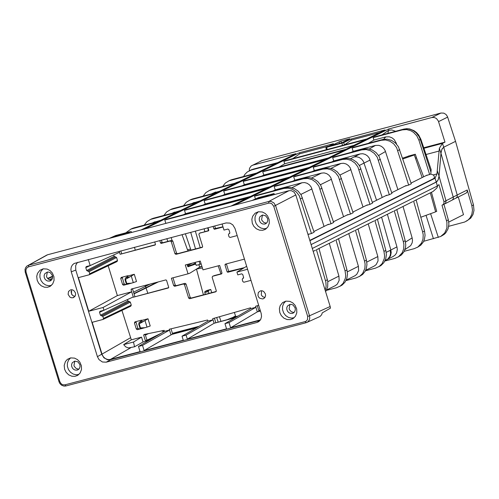 <?xml version="1.0" encoding="UTF-8"?>
<svg xmlns="http://www.w3.org/2000/svg" width="499" height="499" viewBox="0 0 499 499"><rect width="100%" height="100%" fill="white"/><g stroke="black" fill="none" stroke-linecap="round" stroke-linejoin="round"><path stroke-width="0.75" d="M75.124 296.113L74.7 296.325M307.265 322.254L320.021 316.485L321.618 314.788L322.267 312.867L330.45 308.145L330.176 306.511L309.523 315.786L309.773 318.237L309.311 319.971L307.927 321.799L306.137 322.716L305.139 321.606L64.926 384.848L62.706 384.741L61.103 383.743L59.836 381.673L26.029 272.036L25.929 269.66L27.021 267.707L28.543 266.853L268.655 203.149L269.99 203.049L271.737 203.654L273.77 206.324L307.677 316.403L307.465 319.666L306.33 321.038L305.139 321.606M330.176 306.511L295.807 194.916L294.117 192.159L291.372 190.655L288.99 190.693L47.623 254.758L45.141 255.993M27.089 265.955L28.693 265.181L268.793 201.471L271.175 201.434L273.92 202.937L275.616 205.7L309.523 315.786L307.677 316.403M261.582 290.717L261.289 295.015L262.823 296.768L264.95 297.423M71.7 289.719L71.451 293.93L72.916 295.651L74.981 296.344M52.582 276.203L47.58 278.467M265.381 293.88L265.574 295.502L265.119 297.136L264.058 298.352L262.58 298.957L259.779 298.265L258.663 297.148L257.908 295.427L258.357 292.426L260.621 290.786L262.393 290.855L263.721 291.516L265.381 293.88M75.424 292.832L75.617 294.447L75.149 296.069L73.029 297.747L71.263 297.741L69.91 297.111L68.107 294.348L68.531 291.422L70.721 289.794L72.461 289.85L73.777 290.493L75.424 292.832M294.03 312.486L291.397 311.819L289.464 309.692L289.127 308.862L289.944 304.384M266.491 223.153L263.871 222.479L261.944 220.358L261.613 219.529L262.449 215.025M74.769 361.114L73.971 365.567L74.295 366.391L76.21 368.505L78.811 369.185M47.343 272.067L46.519 276.552L46.85 277.369L48.746 279.477L51.335 280.164M229.528 233.538L229.821 232.596L228.922 229.683L227.9 229.047L223.982 230.089L222.111 224.001M119.205 251.296L120.122 254.284L155.451 244.691M132.491 288.734L131.044 289.719L131.686 291.803L103.093 307.471L88.76 311.264L78.393 277.637L89.271 274.756L89.714 273.739L89.084 271.699L86.664 270.533L85.772 267.626L86.221 266.609L90.176 265.555L119.523 252.326M90.176 265.555L88.304 259.486M237.187 235.565L230.076 237.455L229.053 236.819L228.423 234.773L228.848 233.763L229.746 233.301M243.562 278.062L242.639 278.554L242.221 279.559L242.851 281.604L243.874 282.241L250.985 280.357M250.816 308.619L224.962 323.664L226.558 328.829L187.343 339.158L186.096 335.11L213.029 319.784L212.686 318.668L250.567 307.808L250.816 308.619L255.906 307.278L255.588 306.249L258.663 305.282M229.029 322.591L255.906 307.278L257.322 311.869L230.619 327.756L229.029 322.591L224.962 323.664M257.291 305.719L258.981 311.195L257.322 311.869L260.441 311.045M258.981 311.195L260.372 310.827M134.549 346.786L128.386 347.946L125.704 346.861L123.665 344.622L131.324 339.831L141.548 337.131L143.045 341.996L134.549 346.786L133.514 342.027L123.665 344.622M141.548 337.131L133.514 342.027M145.115 334.293L143.693 335.197L145.409 340.773L146.088 341.191L148.777 340.486M145.159 334.286L146.956 340.125L147.635 340.549L149.532 340.05M143.693 335.197L144.055 334.498L164.14 330.369L164.452 331.392L138.485 346.456L140.076 351.614L109.736 359.561L107.497 359.455L105.345 358.563L103.53 356.991L102.258 354.901L92.165 322.317L103.043 319.435L103.486 318.418L131.268 305.139L130.326 302.095L127.912 300.928L127.488 299.556M142.533 345.389L169.529 330.057L169.28 329.246L207.603 320.009L207.946 321.125L182.035 336.183L183.283 340.231L144.124 350.548L142.533 345.389L138.485 346.456M171.038 328.853L172.61 333.962L144.124 350.548M164.452 331.392L169.529 330.057L170.939 334.642L196.101 328.005M172.61 333.962L196.856 327.569M235.965 317.264L214.102 323.265L187.343 339.158M207.946 321.125L213.029 319.784L214.102 323.265L235.21 317.695M285.808 301.14L283.719 303.38L282.565 306.398L282.528 309.592L283.65 312.948L285.64 315.549L288.403 317.383L291.428 318.094L294.179 317.732M295.115 307.839L295.321 309.748L294.716 311.644L293.768 312.711L292.171 313.434L290.218 313.335L288.759 312.592L287.617 311.388L286.838 309.573L286.782 307.758L287.449 306.037L289.988 304.378L291.547 304.421L293.125 305.114L295.115 307.839M258.332 211.757L256.224 214.002L255.051 217.028L255.008 220.24L256.13 223.596L258.102 226.19L260.852 228.024L263.865 228.748L266.609 228.399M267.595 218.481L267.801 220.402L267.183 222.304L266.229 223.371L264.626 224.095L262.68 223.982L261.233 223.234L260.098 222.036L259.318 220.227L259.262 218.4L259.942 216.672L262.493 215.019L265.611 215.761L267.595 218.481M70.609 357.889L68.544 360.122L67.402 363.122L67.365 366.297L68.482 369.634L70.446 372.217L73.172 374.05L76.172 374.78L78.892 374.437M79.871 364.563L77.894 361.85L74.781 361.108L72.255 362.754L71.594 364.476L71.65 366.285L72.43 368.094L73.565 369.291L75.012 370.033L76.946 370.139L78.536 369.422L79.478 368.356L80.083 366.466L79.871 364.563M43.201 268.824L41.111 271.051L39.957 274.07L39.914 277.263L41.03 280.6L42.983 283.176L45.696 285.01L48.677 285.746L51.397 285.416M52.42 275.523L50.455 272.816L48.896 272.117L47.355 272.067L44.816 273.702L44.143 275.429L44.199 277.251L44.972 279.053L46.101 280.251L47.542 280.993L49.47 281.105L51.066 280.394L52.015 279.334L52.626 277.432L52.42 275.523M195.745 264.027L187.874 266.79L187.169 264.495M187.693 266.198L195.577 263.541M173.003 277.8L175.23 285.023L176.247 285.653L174.7 286.295L173.683 285.659L171.394 278.224L188.036 273.82L185.31 264.988L200.267 261.033L202.987 269.865L219.647 265.462L221.943 272.903L221.587 273.876M174.7 286.295L183.476 283.975L184.493 284.605L186.033 283.968L190.188 297.441L191.204 298.071L189.664 298.714L215.799 291.809L216.298 290.774L212.15 277.294L212.63 276.265L214.439 275.554L221.88 273.589M212.655 276.259L221.437 273.939M191.204 298.071L216.242 291.46M189.664 298.714L188.647 298.078L184.493 284.605M186.033 283.968L185.017 283.332L176.247 285.653M188.036 273.82L189.845 273.184L200.005 266.896M177.538 253.71L175.991 254.347L174.974 253.717L171.251 241.628L170.234 240.998L161.208 243.387L160.528 242.969L162.075 242.333L162.749 242.751L171.775 240.362L172.791 240.992L176.515 253.08L177.538 253.71L202.563 247.08M159.78 240.537L160.528 242.969M162.075 242.333L161.389 240.106M175.991 254.347L202.12 247.423L202.625 246.387L198.901 234.299L199.388 233.264L208.451 230.862L208.775 230.176L208.027 227.737M199.407 233.264L208.775 230.55M199.388 233.264L201.047 232.621M213.11 226.39L213.859 228.829L214.539 229.247L223.034 226.995M213.859 228.829L222.972 226.789M215.4 228.193L214.713 225.966M215.768 322.585L214.414 318.206M154.702 241.878L155.451 244.317L155.127 245.003L120.122 254.284M120.814 250.866L121.675 253.648M131.044 289.719L131.38 289.027L165.874 279.908L166.547 280.326L168.693 287.281L168.369 287.967L133.358 297.223L168.693 287.649M88.76 311.264L117.371 295.589L131.686 291.803L133.358 297.223M132.509 288.809L134.905 296.581M226.403 263.89L224.968 264.875L225.305 264.183L244.448 259.118M224.968 264.875L227.114 271.836L227.787 272.254L243.655 268.063M227.114 271.836L244.354 267.645M228.648 271.194L226.421 263.965M229.397 233.607L228.929 233.738M186.096 335.11L182.035 336.183M130.763 306.174L131.268 305.139M103.093 307.471L103.948 310.247L99.993 311.289L99.544 312.312L100.442 315.218L102.856 316.385L103.486 318.418M103.948 310.247L133.27 296.936M117.016 261.57L117.521 260.534L116.579 257.49L114.165 256.324L113.735 254.933M247.573 269.279L236.925 272.092L237.78 274.874L241.697 273.839L242.72 274.469L243.618 277.382L242.726 278.523L243.549 278.08M138.728 324.125L145.003 320.57L147.012 327.107L141.074 328.772L139.913 327.962L138.728 324.125L139.14 322.485L142.327 320.252L147.991 318.755L145.003 320.57M143.338 321.375L139.14 322.485M147.012 327.107L150.218 325.984L147.991 318.755M145.278 327.662L139.913 327.962M125.018 279.64L131.293 276.09L133.302 282.627L127.364 284.293L126.203 283.482L125.018 279.64L125.43 278.005L128.623 275.779L134.281 274.282L131.293 276.09M129.634 276.895L125.43 278.005M133.302 282.627L136.508 281.511L134.281 274.282M131.568 283.176L126.203 283.482M236.925 272.092L246.649 266.273M140.992 328.716L137.331 329.683L136.314 329.047L134.431 322.934L134.936 321.899L141.442 320.183L142.165 320.364M135.903 321.643L137.824 328.267L139.003 329.003L140.749 328.542M127.301 284.249L123.627 285.222L122.611 284.586L120.727 278.473L121.232 277.438L127.738 275.716L128.461 275.897M122.205 277.182L124.12 283.812L125.299 284.549L127.064 284.081M279.802 312.567L279.384 308.669L280.157 305.694L282.565 302.619L285.827 301.14L289.807 301.352L292.776 302.868L295.109 305.326L296.699 309.024L296.818 312.73L295.458 316.247L292.888 318.68L290.275 319.634L287.1 319.547L283.875 318.137L281.299 315.599L279.802 312.567M64.614 369.279L64.19 365.387L65.425 361.532L67.353 359.361L70.59 357.895L74.538 358.114L77.495 359.629L79.809 362.074L81.393 365.761L81.512 369.46L80.158 372.965L77.607 375.385L75.006 376.327L71.856 376.234L68.656 374.824L66.099 372.291L64.614 369.279M37.157 280.232L36.733 276.327L37.512 273.352L39.932 270.277L43.176 268.824L47.118 269.061L50.056 270.577L52.358 273.022L53.936 276.702L54.048 280.419L52.682 283.937L50.106 286.357L47.505 287.287L44.361 287.181L41.174 285.765L38.635 283.239L37.157 280.232M252.282 223.209L251.858 219.292L252.644 216.304L255.076 213.223L258.351 211.757L262.318 211.988L265.275 213.51L267.589 215.955L269.173 219.647L269.285 223.371L267.907 226.908L265.318 229.34L262.705 230.276L259.536 230.176L256.324 228.767L253.766 226.234L252.282 223.209M147.635 340.549L143.045 341.996M121.937 310.403L131.324 339.831M108.183 265.774L117.371 295.589M256.804 322.51L106.243 362.174L102.395 361.993L99.039 359.648L97.417 356.679L71.263 271.83L70.895 269.379L71.288 267.002L72.399 264.963L74.102 263.484L226.134 222.934L230.002 223.115L232.79 224.843L234.992 228.436L261.202 313.509L261.545 316.466L260.802 319.229L259.075 321.368L256.804 322.51L259.935 320.533M230.619 327.756L260.428 319.871M71.263 271.83L75.773 270.071L101.715 354.215L103.911 357.795L107.453 359.748L110.541 359.71L260.129 320.296M75.773 270.071L75.655 265.718L76.653 263.547L77.838 262.262M423.738 147.766L444.977 142.128L442.476 143.369L439.363 148.303L437.255 170.633L439.026 176.072L438.303 179.515L436.862 181.717L311.108 244.591L436.263 182.11L437.361 186.002L312.299 248.471M151.634 338.827L146.893 339.931M234.411 312.63L235.528 315.861L232.927 317.395L227.712 319.435M211.751 292.645L210.734 289.457L207.179 290.393L204.883 291.541L204.765 292.533L208.364 291.584L208.944 293.387M220.889 321.237L219.479 316.834M208.364 291.584L208.439 290.605L210.734 289.457M216.716 317.589L218.125 321.961M205.264 294.36L204.765 292.533M201.64 266.616L198.533 267.801M196.5 269.067L202.413 267.994M161.57 330.918L164.077 331.61M158.389 281.885L146.064 288.01L147.785 293.175M195.539 263.435L194.922 263.74M437.361 186.002L438.939 184.618L444.054 202.07L443.611 204.234L441.989 205.208L446.917 222.198L446.904 227.956L444.703 233.008L440.667 236.501L423.676 241.298M439.363 148.303L440.966 153.243L439.026 176.072L441.122 151.995L442.095 148.914L443.723 147.217L457.203 195.015L443.985 201.783M437.629 185.853L436.918 187.955L433.095 191.448L415.212 200.38M325.635 291.778L327.668 286.969L327.818 281.548L319.004 248.496L316.428 249.781L325.878 282.091L326.121 286.314L325.186 290.299M339.75 286.389L342.089 285.104L344.952 282.253L346.817 278.536L347.504 274.3L346.961 269.94L338.534 238.734L335.964 240.013L345.059 270.895L345.701 275.273L345.408 278.143L343.187 283.232L340.274 286.052L336.669 287.692L326.458 290.381M359.224 276.596L362.611 274.475L365.162 271.306L366.285 268.749L366.971 264.52L366.428 260.166L358.014 228.997L355.45 230.276L364.532 261.114L365.1 264.027L364.881 268.356L362.661 273.44L359.754 276.253L356.149 277.893L345.975 280.575M378.647 266.822L380.98 265.543L383.837 262.699L385.696 258.987L386.388 254.764L385.839 250.417L377.444 219.286L374.886 220.564L383.956 251.365L384.592 255.731L384.299 258.594L382.078 263.672L379.178 266.485L375.579 268.119L365.436 270.795M398.021 257.079L401.396 254.964L403.947 251.802L405.431 247.884L405.756 245.034L405.207 240.693L396.817 209.605L394.272 210.877L403.323 241.635L403.891 244.541L403.672 248.864L402.2 252.781L398.551 256.736L394.952 258.376L384.848 261.039M417.345 247.361L420.719 245.246L423.264 242.09L424.381 239.545L425.067 235.328L424.524 230.993L416.147 199.943L413.602 201.216L422.647 231.935L423.208 234.836L422.99 239.152L421.518 243.063L417.875 247.017L414.282 248.652L404.209 251.309M430.762 214.165L438.322 237.43M249.238 170.795L249.531 168.288L251.19 165.955L261.987 160.634L440.948 113.03L443.804 113.13L446.019 114.471L447.453 116.548L455.543 141.342L443.723 147.217L455.543 141.342L473.464 204.914L471.854 205.725L472.484 210.067L471.842 214.283L469.983 217.969L468.156 219.953L464.719 222.011L448.72 226.303M466.503 221.144L470.738 218.125L472.977 214.564L473.994 210.385L473.464 204.914M329.278 243.325L338.927 276.097L327.837 281.673M326.677 289.938L335.365 285.609L337.287 284.131L339.139 280.45L338.927 276.097M348.77 233.588L358.407 266.316L347.354 271.868M346.194 280.126L354.845 275.81L356.766 274.338L358.613 270.658L358.407 266.316M368.212 223.87L377.837 256.555L366.821 262.087M365.661 270.333L374.275 266.042L376.19 264.57L378.042 260.896L377.837 256.555M387.742 259.231L393.468 256.299L395.345 254.814L396.655 252.762L397.323 249.463L396.942 246.868L387.38 214.289M404.932 249.643L410.689 245.602L412.162 242.838L412.505 240.406L412.137 237.898L403.017 206.474M420.813 217.24L435.627 211.857L430.313 192.832M431.442 192.271L436.7 211.37L435.596 211.744M441.309 236.139L444.185 234.399L445.8 232.802L448.083 228.785L448.907 224.07L448.333 219.853L446.561 220.758M433.419 238.722L426.152 215.699M443.954 204.328L448.333 219.853M456.148 198.084L466.272 193.001L467.226 191.71L467.226 189.988L471.854 205.725M458.294 197.011L463.49 214.676L448.788 222.061M195.44 263.154L193.051 264.339L195.44 263.148M156.96 282.266L133.975 293.555M134.056 293.83L146.064 288.01M444.946 203.823L452.287 200.03L453.186 198.958L453.416 197.816L440.966 153.243L441.883 149.338L443.723 147.217L442.476 143.369L423.919 148.297M185.366 233.75L190.986 250.149M195.178 262.374L196.201 265.362L200.005 264.351L199.132 261.333M198.839 264.663L199.594 266.846L201.964 266.547M195.334 231.106L200.236 247.697M195.527 248.945L190.699 232.334M201.122 263.803L200.005 264.351M207.696 227.825L208.445 230.638M172.018 240.337L171.194 237.505M166.841 238.659L167.826 241.41M188.242 250.872L187.505 249.843L190.599 249.026M182.023 234.636L187.505 249.843M408.276 156.243L402.624 158.133M395.857 143.375L396.194 142.976L396.58 144.149M408.244 156.118L415.318 154.235L413.459 154.977M402.899 158.938L414.332 154.971L413.428 154.883M415.442 158.164L416.503 157.815L415.318 154.235M415.461 158.22L416.503 157.815L423.651 176.808M222.635 186.501L225.348 183.033L229.041 180.8L254.983 173.845M256.586 173.053L231.748 179.659L228.804 180.894M203.105 196.126L205.819 192.651L209.518 190.412L235.484 183.451M237.094 182.659L212.231 189.271L209.281 190.506M183.52 205.775L186.239 202.288L189.944 200.049L215.936 193.082M217.552 192.29L192.664 198.901L189.707 200.136M163.878 215.449L166.604 211.956L170.315 209.711L196.338 202.737M197.953 201.939L173.041 208.557L170.084 209.798M144.192 225.149L146.918 221.65L150.636 219.398L176.683 212.418M178.305 211.62L153.368 218.244L150.411 219.485M125.792 232.84L130.906 229.11L156.979 222.124M158.607 221.325L133.645 227.949L130.682 229.197M243.581 176.515L244.99 174.238L247.336 171.943L252.6 169.379M160.809 220.24L153.237 222.573M180.476 210.553L172.91 212.88M200.087 200.891L192.533 203.212M212.019 193.755L214.271 192.683L212.487 193.431M214.271 192.683L219.654 191.248M213.809 192.901L215.499 192.003M235.129 183.183L236.37 182.572M237.88 181.979L239.171 181.636M276.147 163.423L251.303 170.028M252.856 169.255L277.743 162.637M246.762 198.29L164.776 220.053L166.398 219.254L248.377 197.492M165.868 223.371L164.776 220.053M183.37 214.751L185.566 213.666L250.573 196.406M266.379 188.597L184.474 210.353L186.09 209.555L267.988 187.805M185.566 213.666L184.474 210.353M203.043 205.052L205.208 203.985L270.146 186.738M285.939 178.935L204.116 200.673L205.731 199.874L287.549 178.143M205.208 203.985L204.116 200.673M222.666 195.377L224.799 194.323L289.676 177.089M305.45 169.298L223.708 191.017L225.317 190.225L307.053 168.506M224.799 194.323L223.708 191.017M242.24 185.728L244.342 184.692L309.149 167.471M324.911 159.686L243.25 181.387L244.859 180.594L326.508 158.894M244.342 184.692L243.25 181.387M261.757 176.103L263.828 175.08L328.573 157.877M344.322 150.099L262.742 171.787L264.345 170.995L345.919 149.307M263.828 175.08L262.742 171.787M279.097 167.071L284.692 163.778L283.894 161.364L285.49 160.572L366.977 138.903M353.86 145.384L284.692 163.778M365.387 139.689L283.894 161.364M256.168 195.421L285.434 187.649L283.825 188.447L254.552 196.219L256.168 195.421M283.825 188.447L288.204 188.117L292.557 189.352L296.406 192.021L299.325 195.839L311.451 233.538L307.977 234.43M311.451 233.538L314.108 232.21L301.171 194.922L298.159 191.154L294.235 188.522L289.832 187.306L285.434 187.649M273.065 190.936L275.248 189.857L301.97 182.759L291.984 187.699M275.766 185.74L305.008 177.975L303.398 178.767L274.157 186.532L275.766 185.74M303.398 178.767L307.777 178.43L312.125 179.665L315.967 182.335L318.886 186.146L330.993 223.795L327.188 224.887M330.993 223.795L333.65 222.473L320.726 185.235L317.713 181.468L313.796 178.842L309.405 177.625L305.008 177.975M292.651 181.256L294.803 180.189L321.493 173.103L311.551 178.018M295.321 176.078L324.531 168.319L322.928 169.111L293.711 176.871L295.321 176.078M322.928 169.111L327.294 168.774L331.642 170.009L335.484 172.673L338.397 176.478L350.485 214.077L346.686 215.169M350.485 214.077L353.136 212.761L340.231 175.567L337.224 171.812L333.313 169.18L328.922 167.976L324.531 168.319M312.181 171.6L314.308 170.546L340.967 163.466L331.062 168.369M314.819 166.441L343.998 158.688L342.401 159.48L313.216 167.234L314.819 166.441M342.401 159.48L346.768 159.144L351.109 160.372L354.945 163.036L357.852 166.834L369.927 204.384L366.135 205.476M369.927 204.384L372.566 203.068L359.679 165.93L356.679 162.175L352.774 159.549L348.383 158.345L343.998 158.688M331.667 161.963L333.756 160.934L360.128 153.923L350.529 158.738M334.268 156.836L363.422 149.082L361.825 149.875L332.665 157.622L334.268 156.836M361.825 149.875L366.185 149.538L370.52 150.767L374.35 153.424L377.263 157.216L389.32 194.716L385.527 195.808M389.32 194.716L391.952 193.406L379.084 156.312L376.084 152.563L372.179 149.943L367.8 148.739L363.422 149.082M351.096 152.357L353.161 151.34L375.398 145.427L369.335 148.983M353.666 147.249L382.789 139.508L381.199 140.294L352.069 148.035L353.666 147.249M381.199 140.294L385.552 139.957L389.887 141.186L393.711 143.837L396.618 147.623L408.662 185.079L404.876 186.164M408.662 185.079L411.288 183.769L398.433 146.725L395.439 142.982L391.54 140.362L387.162 139.159L382.789 139.508M383.606 139.321L385.752 136.907L373.919 140.051L373.127 137.63L374.718 136.845L403.884 129.091L406.779 128.686L409.741 128.973L414.008 130.669L416.528 132.553L418.649 134.942L420.844 139.209L420.314 139.471L430.943 172.161L430.787 174.07L425.865 175.704M396.194 142.976L394.166 139.533L391.89 137.736L389.289 136.788L385.752 136.907M368.362 143.344L373.919 140.051M402.25 129.89L405.026 128.942L407.939 128.898L410.852 129.547L413.615 130.857L416.097 132.765L419.029 136.533L420.314 139.471L418.904 140.157L416.808 135.847L413.559 132.397L410.926 130.775L406.604 129.553L402.25 129.89L373.127 137.63M381.96 134.923L388.59 130.339L387.817 133.364M418.904 140.157L429.67 174.613M255.413 198.839L254.552 196.219M324.063 226.446L311.226 187.131L309.474 184.867L307.172 183.289L304.577 182.559L301.97 182.759M275.248 189.857L274.157 186.532M343.561 216.728L330.743 177.463L328.991 175.205L326.695 173.627L324.101 172.897L321.493 173.103M294.803 180.189L293.711 176.871M363.01 207.035L350.211 167.82L348.458 165.562L346.163 163.99L343.574 163.26L340.967 163.466M314.308 170.546L313.216 167.234M382.203 197.467L369.372 158.27L367.62 156.019L365.324 154.447L362.736 153.717L360.128 153.923M333.756 160.934L332.665 157.622M397.915 189.639L385.153 150.586L383.594 148.147L381.423 146.344L378.884 145.346L375.398 145.427M353.161 151.34L352.069 148.035M430.943 172.161L431.155 169.697L420.844 139.209M395.595 131.293L391.84 129.952L388.59 130.339M252.419 165.269L295.944 153.667L141.111 229.945M388.977 130.077L388.627 129.016L431.903 117.502L434.23 117.465L436.425 118.506L438.34 121.008L444.977 142.128M309.81 240.387L433.562 178.648L434.461 177.413L434.086 175.841L433.207 174.924L430.787 174.07M437.255 170.633L436.987 173.92L435.016 178.262L433.562 178.648M261.551 160.778L260.728 161.183M309.904 240.686L435.016 178.262L436.263 182.11L438.11 179.977L439.026 176.072L446.05 201.047L445.576 203.224L442.975 204.833M145.228 285.366L145.914 287.748L156.948 282.266M134.456 247.248L135.248 250.049M230.962 206.093L385.097 129.952L351.065 139.009L351.464 140.044L344.491 144.885M388.627 129.016L234.518 205.151M292.763 158.638L299.812 153.779L299.469 152.731L144.654 229.004M71.014 291.572L71.943 294.722M133.969 293.537L145.914 287.748M269.366 195.901L274.045 193.556L274.481 194.541M126.428 233.844L130.333 231.636L115.637 235.534L109.206 238.41M274.045 193.556L258.47 197.616L252.07 200.492M112.5 237.536L117.415 235.403L125.523 233.251L126.21 233.201L123.134 234.717M255.376 199.612L260.272 197.485L268.418 195.321L269.111 195.271L266.061 196.781M327.132 149.5L326.726 147.292L343.674 142.652L351.065 139.009M326.726 147.292L333.438 143.693L299.469 152.731M341.74 142.808L331.037 145.714L340.948 141.08L349.824 138.784L341.74 142.808M328.411 146.176L299.812 153.779M380.082 132.428L351.464 140.044M306.043 322.734L65.93 385.952L64.926 384.848M47.623 254.758L28.693 265.181L28.543 266.853M295.807 194.916L273.77 206.324M288.99 190.693L268.793 201.471L268.655 203.149M47 254.97L26.877 266.117L25.68 267.539L25.012 269.454L25.224 272.18L26.029 272.036M59.025 381.81L59.836 381.673M52.457 278.323L49.282 279.764M52.632 276.652L47.879 278.791M190.188 297.441L188.647 298.078M183.476 283.975L185.017 283.332M175.23 285.023L173.683 285.659M161.208 243.387L162.749 242.751M170.234 240.998L171.775 240.362M176.515 253.08L174.974 253.717M171.251 241.628L172.791 240.992M214.539 229.247L216.079 228.617M145.409 340.773L146.956 340.125M227.787 272.254L229.328 271.618M102.856 316.385L130.326 302.095M101.84 315.748L129.31 301.458M101.459 315.848L128.929 301.558M100.442 315.218L127.912 300.928M99.544 312.312L106.537 309.068M89.714 273.739L117.521 260.534M89.084 271.699L116.579 257.49M88.067 271.063L115.562 256.854M87.687 271.163L115.182 256.954M86.664 270.533L114.165 256.324M85.772 267.626L94.729 263.503M139.233 323.988L140.419 327.831M125.523 279.509L126.709 283.345M134.431 322.934L135.94 322.154M136.314 329.047L137.824 328.267M137.331 329.683L139.003 329.003M120.727 278.473L122.236 277.7M122.611 284.586L124.12 283.812M123.627 285.222L125.299 284.549M130.389 337.829L101.977 354.134M130.663 347.809L110.46 359.417M97.417 356.679L101.715 354.215M106.243 362.174L110.541 359.71M147.005 340.243L147.71 339.863L146.912 339.981M199.039 326.302L172.411 333.326M151.721 338.777L147.823 339.807L161.252 333.251M198.951 326.352L172.417 333.351M260.185 310.21L258.788 310.578L260.172 310.185M238.054 316.042L232.927 317.395M238.142 315.992L233.077 317.327M145.409 335.097L148.396 333.644M204.883 291.541L208.439 290.605M325.535 280.694L327.438 279.739M345.059 270.895L346.961 269.94M364.532 261.114L366.428 260.166M383.956 251.365L385.839 250.417M381.592 217.184L390.854 250.018L386.238 252.338M396.942 246.868L390.854 250.018L391.21 252.563L390.567 255.819L388.765 258.438L386.812 259.729M403.323 241.635L405.207 240.693M412.137 237.898L405.512 242.065M422.647 231.935L424.524 230.993M385.078 260.572L387.91 258.969L389.925 256.237L390.574 253.679L390.262 250.317M452.269 200.049L456.629 197.685L457.252 196.463L457.203 195.015L467.226 189.988M231.748 179.659L230.145 180.451M212.231 189.271L210.622 190.063M192.664 198.901L191.048 199.694M173.041 208.557L171.425 209.355M153.368 218.244L151.746 219.042M133.645 227.949L132.017 228.754M155.145 221.743L152.944 222.828M174.818 212.056L172.648 213.123M194.442 202.388L192.302 203.442M302.5 197.866L300.591 198.814M322.055 188.173L320.152 189.115M341.559 178.505L339.657 179.447M361.008 168.862L359.118 169.797M380.413 159.237L378.523 160.179M399.761 149.644L397.878 150.579M311.994 188.896L300.86 194.417M331.511 179.228L320.414 184.724M350.972 169.585L339.919 175.062M370.139 160.029L359.374 165.418M376.577 200.274L363.422 161.408L361.656 159.125L359.23 157.478L356.548 156.767L354.065 156.985M385.496 151.496L378.591 155.513M438.92 151.091L426.021 154.515M436.987 173.92L433.207 174.924M261.987 160.634L252.856 165.132M447.665 117.103L438.559 121.606M440.948 113.03L431.903 117.502M192.221 263.16L187.481 265.512M150.08 284.081L133.545 292.152M117.415 235.403L117.621 236.177M115.575 236.027L115.743 236.676M260.478 198.259L260.272 197.485M258.601 198.758L258.426 198.103M274.331 194.585L273.92 193.649M131.424 232.515L131.012 231.586M339.127 141.691L339.601 143.506M340.948 141.08L341.435 142.939M342.601 145.39L341.852 143.269M344.466 144.891L343.674 142.652M306.455 322.616L65.905 385.958M65.856 385.97L64.015 386.101L61.67 385.272L59.855 383.525L59.025 381.816L25.224 272.18M264.008 298.39L263.403 298.726M74.008 297.31L73.422 297.616M293.269 313.035L292.601 313.328M265.73 223.695L265.056 223.982M77.376 370.027L78.031 369.747M49.9 280.999L50.561 280.725M214.42 275.56L212.63 276.265M229.765 233.276L228.848 233.763M130.825 306.155L103.162 319.379M117.072 261.551L89.39 274.7M293.518 318.268L292.146 319.067M78.212 374.992L76.865 375.766M50.711 285.964L49.357 286.738M265.955 228.929L264.576 229.721M259.075 321.368L257.927 322.092M218.182 265.848L220.951 273.832M196.469 269.08L203.43 294.84M313.191 251.365L315.499 250.211M318.069 248.932L335.035 240.449M337.598 239.171L354.521 230.713M357.078 229.434L373.957 221.001M376.508 219.722L393.343 211.308M395.888 210.042L412.679 201.646M204.116 228.779L204.871 231.586M229.041 180.8L230.65 180.014M209.518 190.412L211.127 189.62M189.944 200.049L191.56 199.251M170.315 209.711L171.937 208.913M150.636 219.398L152.264 218.593M130.906 229.11L132.534 228.305M250.18 170.39L251.721 169.616M152.438 222.966L154.478 221.955M172.143 213.26L174.151 212.268M191.797 203.58L193.774 202.6M211.539 193.886L213.647 192.876M237.349 182.141L234.73 183.289M422.16 177.55L414.332 154.971M411.057 183.083L427.119 175.08M406.124 185.541L391.721 192.72M386.781 195.184L372.335 202.382M367.389 204.852L352.899 212.069M347.946 214.545L333.413 221.787M328.448 224.257L313.877 231.524M308.906 234L307.989 234.461M131.137 231.492L131.574 232.478M325.916 147.436L326.34 149.712"/></g></svg>
